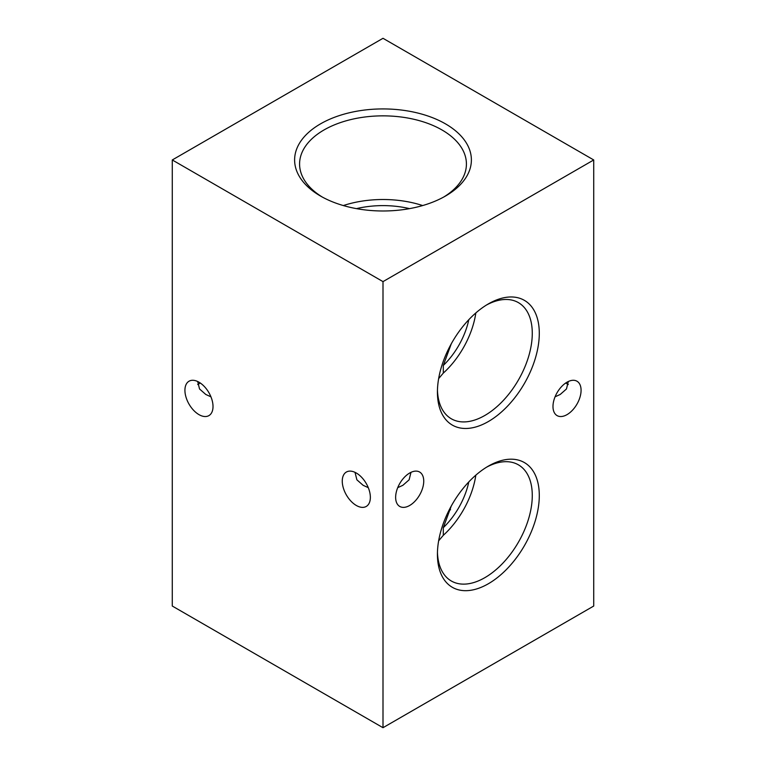 <?xml version="1.0" encoding="UTF-8"?>
<svg xmlns="http://www.w3.org/2000/svg" width="766" height="766" viewBox="0 0 766 766"><rect width="100%" height="100%" fill="white"/><g stroke="black" fill="none" stroke-linecap="round" stroke-linejoin="round"><path stroke-width="1.15" d="M197.685 381.516L199.543 388.975L205.795 394.471L210.937 396.817M213.015 406.516A19.868 11.471 60 0 1 208.907 415.612A19.868 11.471 60 0 1 193.597 410.289A19.868 11.471 60 0 1 184.922 390.296A19.868 11.471 60 0 1 189.039 381.209A19.868 11.471 60 0 1 204.35 386.524A19.868 11.471 60 0 1 213.015 406.516M355.022 472.354L356.879 479.813L363.132 485.309L368.274 487.655M370.361 497.354A19.868 11.471 60 0 1 366.244 506.45A19.868 11.471 60 0 1 350.933 501.127A19.868 11.471 60 0 1 342.258 481.134A19.868 11.471 60 0 1 346.376 472.038A19.868 11.471 60 0 1 361.686 477.362A19.868 11.471 60 0 1 370.361 497.354M410.978 472.354L409.121 479.813L402.868 485.309L397.726 487.655M568.315 384.484A19.868 11.471 60 0 1 565.739 383M568.315 381.516L566.457 388.975L560.205 394.471L555.063 396.817M197.685 384.484A19.868 11.471 120 0 0 200.261 383M445.496 123.872A88.377 51.025 0 0 0 320.504 123.872A88.377 51.025 0 0 0 320.504 196.039L320.504 196.039A88.377 51.025 0 0 0 445.496 196.039A88.377 51.025 0 0 0 445.496 123.872M443.686 197.054A83.417 48.162 0 0 0 466.398 165.035A83.417 48.162 0 0 0 441.982 129.961A83.417 48.162 0 0 0 350.263 119.716A83.417 48.162 0 0 0 299.602 165.035A83.417 48.162 0 0 0 322.314 197.054M422.679 205.556A80.411 46.429 0 0 0 343.321 205.556M409.523 208.63A69.83 40.32 0 0 0 356.477 208.63M488.354 466.121L488.363 466.121A72.033 41.594 120 0 0 437.424 554.345A72.033 41.594 120 0 0 488.363 583.749A72.033 41.594 120 0 0 539.293 495.525A72.033 41.594 120 0 0 488.363 466.121M437.453 552.257A67.073 38.721 120 0 0 450.609 580.571A67.073 38.721 120 0 0 484.849 577.669A67.073 38.721 120 0 0 528.856 517.921A67.073 38.721 120 0 0 517.663 464.426A67.073 38.721 120 0 0 486.573 467.183M451.279 506.02L443.294 527.678L443.294 535.329A64.784 37.4 120 0 0 475.83 475.159M443.294 535.329L438.65 540.825M488.354 303.901L488.363 303.901A72.033 41.594 120 0 0 437.424 392.135A72.033 41.594 120 0 0 488.363 421.539A72.033 41.594 120 0 0 539.293 333.315A72.033 41.594 120 0 0 488.363 303.901M437.453 390.047A67.073 38.721 120 0 0 450.609 418.36A67.073 38.721 120 0 0 484.849 415.459A67.073 38.721 120 0 0 528.856 355.711A67.073 38.721 120 0 0 517.663 302.216A67.073 38.721 120 0 0 486.573 304.973M451.279 343.81L443.294 365.459L443.294 373.109A64.784 37.4 120 0 0 475.83 312.949M443.294 373.109L438.65 378.615M552.985 406.516A19.868 11.471 120 0 0 557.093 415.612A19.868 11.471 120 0 0 572.403 410.289A19.868 11.471 120 0 0 581.078 390.296A19.868 11.471 120 0 0 576.961 381.209A19.868 11.471 120 0 0 561.65 386.524A19.868 11.471 120 0 0 552.985 406.516M395.639 497.354A19.868 11.471 120 0 0 399.756 506.45A19.868 11.471 120 0 0 415.067 501.127A19.868 11.471 120 0 0 423.742 481.134A19.868 11.471 120 0 0 419.624 472.038A19.868 11.471 120 0 0 404.314 477.362A19.868 11.471 120 0 0 395.639 497.354M443.294 527.678A55.822 32.229 120 0 0 468.802 481.919M443.294 365.459A55.822 32.229 120 0 0 468.802 319.709M593.717 159.96L383 38.3L172.283 159.96L383 281.62L593.717 159.96L593.717 606.04L383 727.7L383 281.62M383 727.7L172.283 606.04L172.283 159.96M449.92 508.538A69.83 40.32 180 0 1 450.523 509.792"/></g></svg>

